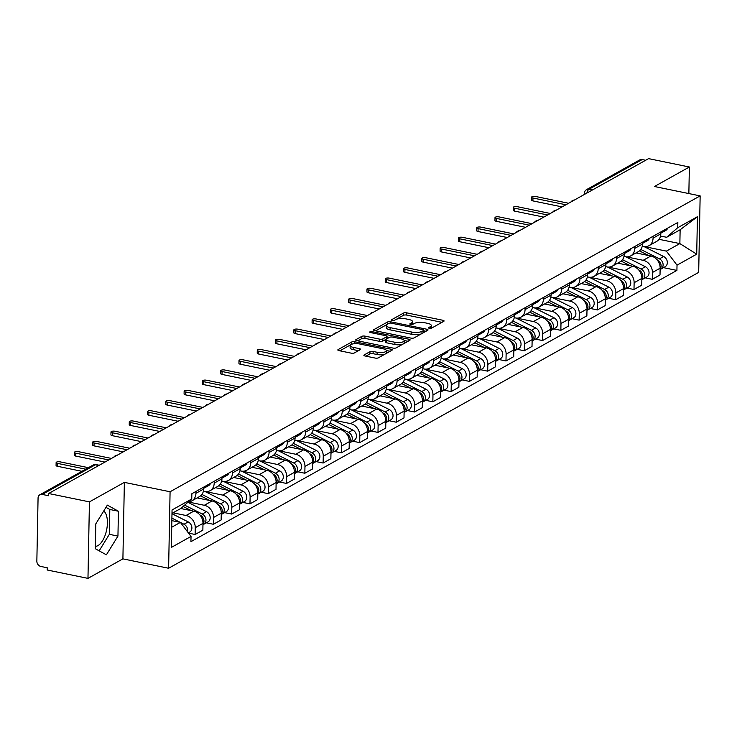 <?xml version="1.0" encoding="UTF-8"?>
<svg xmlns="http://www.w3.org/2000/svg" width="737" height="737" viewBox="0 0 737 737"><rect width="100%" height="100%" fill="white"/><g stroke="black" fill="none" stroke-linecap="round" stroke-linejoin="round"><path stroke-width="1.11" d="M429.33 328.315A1.621 0.534 1.1 0 0 431.541 328.158L443.766 321.332A2.322 0.765 1.1 0 0 444.079 320.964A2.322 0.765 1.1 0 0 442.909 320.282L406.686 312.847A2.322 0.765 1.1 0 0 403.526 313.078L391.301 319.895A1.621 0.534 1.1 0 0 391.089 320.153A1.621 0.534 1.1 0 0 391.909 320.641A1.621 0.534 1.1 0 0 394.12 320.475L395.705 319.591A7.416 2.441 1.1 0 1 405.82 318.863L408.842 319.48A7.416 2.441 1.1 0 1 412.573 321.673A7.416 2.441 1.1 0 1 411.596 322.852L410.012 323.736A1.621 0.534 1.1 0 0 409.8 323.994A1.621 0.534 1.1 0 0 410.62 324.473A1.621 0.534 1.1 0 0 412.831 324.317L414.415 323.432A7.416 2.441 1.1 0 1 424.53 322.705L427.552 323.322A7.416 2.441 1.1 0 1 431.292 325.514A7.416 2.441 1.1 0 1 430.307 326.694L428.731 327.578A1.621 0.534 1.1 0 0 428.51 327.836A1.621 0.534 1.1 0 0 429.33 328.315M103.733 510.999A18.425 8.54 -78.4 0 1 106.893 528.521A18.425 8.54 -78.4 0 1 97.929 545.61A18.425 8.54 -78.4 0 1 95.368 546.338M364.17 354.93A2.322 0.765 1.1 0 0 363.866 355.298A2.322 0.765 1.1 0 0 365.036 355.989L375.197 358.071A2.322 0.765 1.1 0 0 378.357 357.841L391.937 350.268A2.322 0.765 1.1 0 0 392.241 349.9A2.322 0.765 1.1 0 0 391.071 349.209L354.856 341.775A2.322 0.765 1.1 0 0 351.696 342.005L338.117 349.587A2.322 0.765 1.1 0 0 337.813 349.955A2.322 0.765 1.1 0 0 338.974 350.637L351.254 353.161A2.322 0.765 1.1 0 0 354.414 352.931L360.227 349.688A2.322 0.765 1.1 0 0 360.531 349.32A2.322 0.765 1.1 0 0 359.361 348.629L353.272 347.385A6.2 2.036 1.1 0 1 350.158 345.542A6.2 2.036 1.1 0 1 359.435 343.949L383.277 348.841A6.2 2.036 1.1 0 1 386.4 350.674A6.2 2.036 1.1 0 1 377.123 352.277L373.143 351.466A2.322 0.765 1.1 0 0 369.983 351.687L364.17 354.93L364.161 355.685M170.081 491.763L124.369 482.376L89.435 501.879L48.642 493.504L648.578 158.63L689.371 167.004L654.438 186.507L700.15 195.885L170.081 491.763L168.616 568.255L698.685 272.377L700.15 195.885M410.979 338.099A2.322 0.765 1.1 0 0 414.139 337.868L427.718 330.296A2.322 0.765 1.1 0 0 428.022 329.927A2.322 0.765 1.1 0 0 426.861 329.236L390.638 321.802A2.322 0.765 1.1 0 0 387.478 322.032L373.899 329.614A2.322 0.765 1.1 0 0 373.595 329.983A2.322 0.765 1.1 0 0 374.764 330.664L410.979 338.099M409.827 340.282L396.248 347.855A2.322 0.765 1.1 0 1 393.088 348.085L356.865 340.651A2.322 0.765 1.1 0 1 355.704 339.969A2.322 0.765 1.1 0 1 356.008 339.6L361.821 336.358A2.322 0.765 1.1 0 1 364.981 336.127L379.666 339.14A2.322 0.765 1.1 0 0 382.835 338.909L386.685 336.763A2.322 0.765 1.1 0 0 386.989 336.394A2.322 0.765 1.1 0 0 385.829 335.703L370.536 332.571A1.621 0.534 1.1 0 1 369.716 332.083A1.621 0.534 1.1 0 1 372.139 331.668L408.961 339.223A2.322 0.765 1.1 0 1 410.131 339.914A2.322 0.765 1.1 0 1 409.827 340.282M89.435 501.879L87.97 578.37L47.177 569.996L47.223 567.766L40.867 566.458A4.726 3.888 -119.2 0 1 36.85 561.161L38.066 498.046A4.726 3.888 -119.2 0 1 39.862 494.767L92.963 465.13A4.726 3.888 60.8 0 1 95.349 464.789L42.249 494.435A4.726 3.888 -119.2 0 0 39.862 494.767M87.97 578.37L122.904 558.867L168.616 568.255M48.642 493.504L48.605 495.734L42.249 494.435M592.539 189.906L589.075 189.197A4.726 3.888 60.8 0 0 586.689 189.538L639.79 159.892A4.726 3.888 60.8 0 1 642.176 159.56L589.075 189.197A4.726 2.193 101.6 0 0 586.873 193.076M645.64 160.27L642.176 159.56M688.855 193.564L689.371 167.004M653.102 236.264L653.065 238.162A10.862 8.936 60.8 0 1 648.928 245.716L656.667 241.395A10.862 8.936 -119.2 0 0 660.803 233.841L660.84 231.943M626.33 256.854L643.171 260.308A10.862 8.936 60.8 0 1 652.411 272.506L660.14 268.185A10.862 8.936 -119.2 0 0 650.909 255.997L636.003 252.929M660.14 268.185L660.011 274.984L652.273 279.305L645.216 277.858M648.928 245.716A10.862 8.936 60.8 0 1 643.438 246.49L642.249 246.241M652.411 272.506L652.273 279.305M634.815 246.471L634.778 248.369A10.862 8.936 60.8 0 1 630.651 255.923L638.38 251.603A10.862 8.936 -119.2 0 0 642.517 244.048L642.553 242.151M626.929 288.066L633.995 289.512L641.724 285.191L641.863 278.393A10.862 8.936 -119.2 0 0 632.622 266.204L617.717 263.137M630.651 255.923A10.862 8.936 60.8 0 1 625.151 256.697L623.963 256.448M608.043 267.061L624.893 270.516A10.862 8.936 60.8 0 1 634.124 282.713L633.995 289.512M616.528 256.679L616.491 258.576A10.862 8.936 60.8 0 1 612.364 266.131L620.093 261.81A10.862 8.936 -119.2 0 0 624.23 254.256L624.267 252.358M608.642 298.273L615.708 299.719L623.438 295.399L623.576 288.6A10.862 8.936 -119.2 0 0 614.336 276.412L599.43 273.344M612.364 266.131A10.862 8.936 60.8 0 1 606.864 266.895L605.676 266.656M589.757 277.269L606.606 280.723A10.862 8.936 60.8 0 1 615.837 292.921L615.708 299.719M598.241 266.886L598.204 268.784A10.862 8.936 60.8 0 1 594.077 276.338L601.807 272.017A10.862 8.936 -119.2 0 0 605.943 264.463L605.98 262.565M590.355 308.481L597.421 309.927L605.151 305.606L605.289 298.807A10.862 8.936 -119.2 0 0 596.049 286.61L581.143 283.552M594.077 276.338A10.862 8.936 60.8 0 1 588.577 277.103L587.389 276.863M571.47 287.476L588.319 290.931A10.862 8.936 60.8 0 1 597.55 303.128L597.421 309.927M579.955 277.094L579.918 278.991A10.862 8.936 60.8 0 1 575.79 286.546L583.52 282.225A10.862 8.936 -119.2 0 0 587.656 274.671L587.693 272.773M572.069 318.688L579.135 320.134L586.873 315.814L587.002 309.015A10.862 8.936 -119.2 0 0 577.762 296.818L562.856 293.759M575.79 286.546A10.862 8.936 60.8 0 1 570.3 287.31L569.102 287.071M553.183 297.684L570.033 301.138A10.862 8.936 60.8 0 1 579.264 313.336L579.135 320.134M561.677 287.301L561.64 289.199A10.862 8.936 60.8 0 1 557.504 296.753L565.242 292.432A10.862 8.936 -119.2 0 0 569.369 284.878L569.406 282.98M553.782 328.895L560.848 330.342L568.586 326.021L568.715 319.222A10.862 8.936 -119.2 0 0 559.484 307.025L544.569 303.966M557.504 296.753A10.862 8.936 60.8 0 1 552.013 297.518L550.815 297.278M534.896 307.891L551.746 311.346A10.862 8.936 60.8 0 1 560.977 323.543L560.848 330.342M543.39 297.508L543.353 299.406A10.862 8.936 60.8 0 1 539.217 306.96L546.955 302.64A10.862 8.936 -119.2 0 0 551.083 295.086L551.119 293.188M535.495 339.103L542.561 340.549L550.299 336.229L550.428 329.43A10.862 8.936 -119.2 0 0 541.198 317.232L526.282 314.174M539.217 306.96A10.862 8.936 60.8 0 1 533.726 307.725L532.529 307.486M516.609 318.098L533.459 321.553A10.862 8.936 60.8 0 1 542.69 333.75L542.561 340.549M525.103 307.716L525.066 309.614A10.862 8.936 60.8 0 1 520.93 317.168L528.669 312.847A10.862 8.936 -119.2 0 0 532.796 305.293L532.833 303.395M517.217 349.31L524.274 350.757L532.013 346.436L532.142 339.637A10.862 8.936 -119.2 0 0 522.911 327.44L507.996 324.381M520.93 317.168A10.862 8.936 60.8 0 1 515.439 317.933L514.242 317.693M498.323 328.306L515.172 331.761A10.862 8.936 60.8 0 1 524.403 343.958L524.274 350.757M506.816 317.923L506.78 319.821A10.862 8.936 60.8 0 1 502.643 327.375L510.382 323.055A10.862 8.936 -119.2 0 0 514.518 315.5L514.546 313.603M498.931 359.518L505.987 360.964L513.726 356.644L513.855 349.845A10.862 8.936 -119.2 0 0 504.624 337.647L489.709 334.589M502.643 327.375A10.862 8.936 60.8 0 1 497.153 328.14L495.955 327.901M480.036 338.513L496.885 341.968A10.862 8.936 60.8 0 1 506.116 354.165L505.987 360.964M488.53 328.131L488.493 330.029A10.862 8.936 60.8 0 1 484.356 337.583L492.095 333.262A10.862 8.936 -119.2 0 0 496.231 325.708L496.268 323.81M480.644 369.725L487.701 371.172L495.439 366.851L495.568 360.052A10.862 8.936 -119.2 0 0 486.337 347.855L471.422 344.796M484.356 337.583A10.862 8.936 60.8 0 1 478.866 338.347L477.668 338.108M461.749 348.721L478.599 352.175A10.862 8.936 60.8 0 1 487.83 364.373L487.701 371.172M470.243 338.338L470.206 340.236A10.862 8.936 60.8 0 1 466.07 347.781L473.808 343.47A10.862 8.936 -119.2 0 0 477.944 335.915L477.981 334.018M462.357 379.933L469.414 381.379L477.152 377.058L477.281 370.26A10.862 8.936 -119.2 0 0 468.05 358.062L453.135 355.004M466.07 347.781A10.862 8.936 60.8 0 1 460.579 348.555L459.381 348.315M443.462 358.928L460.312 362.383A10.862 8.936 60.8 0 1 469.543 374.58L469.414 381.379M451.956 348.546L451.919 350.443A10.862 8.936 60.8 0 1 447.783 357.989L455.521 353.677A10.862 8.936 -119.2 0 0 459.658 346.123L459.695 344.225M444.07 390.14L451.127 391.587L458.865 387.266L458.994 380.467A10.862 8.936 -119.2 0 0 449.763 368.27L434.848 365.211M447.783 357.989A10.862 8.936 60.8 0 1 442.292 358.762L441.095 358.523M425.175 369.136L442.025 372.59A10.862 8.936 60.8 0 1 451.256 384.788L451.127 391.587M433.669 358.753L433.632 360.651A10.862 8.936 60.8 0 1 429.496 368.196L437.234 363.885A10.862 8.936 -119.2 0 0 441.371 356.33L441.408 354.433M425.783 400.348L432.84 401.794L440.579 397.473L440.708 390.674A10.862 8.936 -119.2 0 0 431.477 378.477L416.562 375.419M429.496 368.196A10.862 8.936 60.8 0 1 424.005 368.97L422.817 368.73M406.888 379.343L423.738 382.798A10.862 8.936 60.8 0 1 432.969 394.995L432.84 401.794M415.382 368.961L415.346 370.858A10.862 8.936 60.8 0 1 411.209 378.403L418.948 374.092A10.862 8.936 -119.2 0 0 423.084 366.538L423.121 364.64M407.497 410.555L414.553 412.001L422.292 407.681L422.421 400.882A10.862 8.936 -119.2 0 0 413.19 388.685L398.275 385.626M411.209 378.403A10.862 8.936 60.8 0 1 405.719 379.177L404.53 378.938M388.602 389.551L405.451 393.005A10.862 8.936 60.8 0 1 414.682 405.203L414.553 412.001M397.096 379.168L397.059 381.066A10.862 8.936 60.8 0 1 392.922 388.611L400.661 384.299A10.862 8.936 -119.2 0 0 404.797 376.745L404.834 374.847M389.21 420.753L396.266 422.209L404.005 417.888L404.134 411.089A10.862 8.936 -119.2 0 0 394.903 398.892L379.988 395.833M392.922 388.611A10.862 8.936 60.8 0 1 387.432 389.385L386.243 389.145M370.315 399.758L387.165 403.213A10.862 8.936 60.8 0 1 396.405 415.401L396.266 422.209M378.809 389.376L378.772 391.273A10.862 8.936 60.8 0 1 374.636 398.818L382.374 394.507A10.862 8.936 -119.2 0 0 386.51 386.953L386.547 385.055M370.923 430.961L377.98 432.416L385.718 428.096L385.847 421.297A10.862 8.936 -119.2 0 0 376.616 409.099L361.71 406.041M374.636 398.818A10.862 8.936 60.8 0 1 369.145 399.592L367.956 399.343M352.028 409.956L368.878 413.42A10.862 8.936 60.8 0 1 378.118 425.608L377.98 432.416M360.522 399.583L360.485 401.481A10.862 8.936 60.8 0 1 356.349 409.026L364.087 404.714A10.862 8.936 -119.2 0 0 368.224 397.16L368.26 395.262M352.636 441.168L359.693 442.624L367.431 438.303L367.56 431.504A10.862 8.936 -119.2 0 0 358.329 419.307L343.424 416.248M356.349 409.026A10.862 8.936 60.8 0 1 350.858 409.8L349.67 409.551M333.75 420.164L350.591 423.628A10.862 8.936 60.8 0 1 359.831 435.816L359.693 442.624M342.235 409.79L342.198 411.688A10.862 8.936 60.8 0 1 338.071 419.233L345.8 414.913A10.862 8.936 -119.2 0 0 349.937 407.368L349.974 405.47M334.349 451.376L341.415 452.831L349.145 448.511L349.283 441.712A10.862 8.936 -119.2 0 0 340.043 429.514L325.137 426.456M338.071 419.233A10.862 8.936 60.8 0 1 332.571 420.007L331.383 419.758M315.464 430.371L332.313 433.835A10.862 8.936 60.8 0 1 341.544 446.023L341.415 452.831M323.948 419.998L323.912 421.896A10.862 8.936 60.8 0 1 319.784 429.441L327.514 425.12A10.862 8.936 -119.2 0 0 331.65 417.575L331.687 415.677M316.062 461.583L323.128 463.039L330.858 458.718L330.996 451.919A10.862 8.936 -119.2 0 0 321.756 439.722L306.85 436.663M319.784 429.441A10.862 8.936 60.8 0 1 314.284 430.215L313.096 429.966M297.177 440.579L314.026 444.043A10.862 8.936 60.8 0 1 323.257 456.231L323.128 463.039M305.662 430.205L305.625 432.103A10.862 8.936 60.8 0 1 301.497 439.648L309.227 435.327A10.862 8.936 -119.2 0 0 313.363 427.782L313.4 425.885M297.776 471.791L304.842 473.246L312.571 468.925L312.709 462.127A10.862 8.936 -119.2 0 0 303.469 449.929L288.563 446.871M301.497 439.648A10.862 8.936 60.8 0 1 295.998 440.422L294.809 440.173M278.89 450.786L295.74 454.25A10.862 8.936 60.8 0 1 304.971 466.438L304.842 473.246M287.375 440.413L287.338 442.301A10.862 8.936 60.8 0 1 283.211 449.856L290.94 445.535A10.862 8.936 -119.2 0 0 295.076 437.99L295.113 436.092M279.489 481.998L286.555 483.454L294.293 479.133L294.422 472.334A10.862 8.936 -119.2 0 0 285.182 460.137L270.276 457.078M283.211 449.856A10.862 8.936 60.8 0 1 277.72 450.629L276.522 450.381M260.603 460.993L277.453 464.457A10.862 8.936 60.8 0 1 286.684 476.646L286.555 483.454M269.097 450.611L269.06 452.509A10.862 8.936 60.8 0 1 264.924 460.063L272.662 455.742A10.862 8.936 -119.2 0 0 276.79 448.197L276.826 446.3M261.202 492.205L268.268 493.661L276.007 489.34L276.135 482.532A10.862 8.936 -119.2 0 0 266.905 470.344L251.99 467.286M264.924 460.063A10.862 8.936 60.8 0 1 259.433 460.837L258.236 460.588M242.316 471.201L259.166 474.665A10.862 8.936 60.8 0 1 268.397 486.853L268.268 493.661M250.81 460.818L250.773 462.716A10.862 8.936 60.8 0 1 246.637 470.27L254.376 465.95A10.862 8.936 -119.2 0 0 258.503 458.405L258.54 456.507M242.915 502.413L249.981 503.868L257.72 499.548L257.849 492.74A10.862 8.936 -119.2 0 0 248.618 480.552L233.703 477.493M246.637 470.27A10.862 8.936 60.8 0 1 241.146 471.044L239.949 470.796M224.03 481.408L240.879 484.872A10.862 8.936 60.8 0 1 250.11 497.06L249.981 503.868M232.524 471.026L232.487 472.924A10.862 8.936 60.8 0 1 228.35 480.478L236.089 476.157A10.862 8.936 -119.2 0 0 240.216 468.612L240.253 466.714M224.638 512.62L231.694 514.067L239.433 509.755L239.562 502.947A10.862 8.936 -119.2 0 0 230.331 490.759L215.416 487.701M228.35 480.478A10.862 8.936 60.8 0 1 222.86 481.252L221.662 481.003M205.743 491.616L222.592 495.08A10.862 8.936 60.8 0 1 231.823 507.268L231.694 514.067M214.237 481.233L214.2 483.131A10.862 8.936 60.8 0 1 210.063 490.685L217.802 486.365A10.862 8.936 -119.2 0 0 221.938 478.82L221.966 476.922M206.351 522.828L213.408 524.274L221.146 519.963L221.275 513.155A10.862 8.936 -119.2 0 0 212.044 500.967L197.129 497.908M210.063 490.685A10.862 8.936 60.8 0 1 204.573 491.459L203.375 491.211M188.257 501.989L204.306 505.287A10.862 8.936 60.8 0 1 213.537 517.475L213.408 524.274M195.95 491.441L195.913 493.339A10.862 8.936 60.8 0 1 191.777 500.893L199.515 496.572A10.862 8.936 -119.2 0 0 203.652 489.027L203.688 487.129M188.525 533.127L195.121 534.482L202.859 530.17L202.988 523.362A10.862 8.936 -119.2 0 0 193.757 511.174L180.731 508.502M191.777 500.893A10.862 8.936 60.8 0 1 188.432 501.833M173.02 512.823L186.019 515.495A10.862 8.936 60.8 0 1 195.25 527.683L195.121 534.482M644.608 246.646L666.377 251.114L679.864 243.588L680.131 229.76L666.644 237.286L660.536 236.033M659.035 239.313L679.864 243.588L696.714 254.173L677.017 265.163L666.377 251.114M666.644 237.286L677.736 227.696L697.432 216.706L696.714 254.173M171.721 527.231L180.39 522.386L191.03 536.435L190.929 541.677L676.916 270.405L677.017 265.163M191.03 536.435L171.334 547.434L172.053 509.967L191.749 498.977L180.657 508.567L171.988 513.403M677.736 227.696L677.837 222.454L191.85 493.735L191.749 498.977M124.369 482.376L122.904 558.867M95.322 548.724L106.395 554.832L117.948 536.094L118.427 511.238L107.353 505.131L95.801 523.869L95.322 548.724M180.39 522.386L171.85 520.635M663.503 267.651L676.916 270.405M697.432 216.706L680.131 229.76M99.163 550.834L109.334 534.325L109.813 509.479L105.981 507.36M109.813 509.479L118.427 511.238M109.334 534.325L117.948 536.094M431.016 328.333A7.416 2.441 1.1 0 0 431.246 327.744L431.292 325.514M412.305 324.492A7.416 2.441 1.1 0 0 412.536 323.902L412.573 321.673M441.988 322.327L406.649 315.077A2.322 0.765 1.1 0 0 403.48 315.307L396.322 319.296M386.879 324.575L375.64 330.849M425.94 331.291L423.839 330.858M423.637 330.425A1.621 0.534 1.1 0 0 423.849 330.167A1.621 0.534 1.1 0 0 423.029 329.679L391.246 323.156A1.621 0.534 1.1 0 0 389.025 323.322L387.358 324.252A7.416 2.441 1.1 0 0 386.381 325.432A7.416 2.441 1.1 0 0 390.113 327.624L411.845 332.083A7.416 2.441 1.1 0 0 421.969 331.355L423.637 330.425L423.591 332.599M386.381 325.432L386.335 327.661A7.416 2.441 1.1 0 0 390.076 329.854L390.113 327.624M421.297 333.879A7.416 2.441 1.1 0 1 411.808 334.312L390.076 329.854M357.749 340.835L361.775 338.587L361.821 336.358M385.414 339.674L382.789 341.139A2.322 0.765 1.1 0 1 379.629 341.369L364.935 338.357A2.322 0.765 1.1 0 0 361.775 338.587M386.879 338.808A2.322 0.765 1.1 0 0 386.953 338.624L386.989 336.394M386.98 336.947L389.329 337.435M404.162 340.476L408.049 341.277M394.912 342.272A6.2 2.036 1.1 0 0 404.189 340.669A6.2 2.036 1.1 0 0 401.066 338.836L392.664 337.113A2.322 0.765 1.1 0 0 389.505 337.334L385.644 339.49A2.322 0.765 1.1 0 0 385.34 339.858A2.322 0.765 1.1 0 0 386.51 340.549L394.912 342.272L394.866 344.501A6.2 2.036 1.1 0 0 404.143 342.898L404.189 340.669M385.608 341.719A2.322 0.765 1.1 0 0 385.304 342.088A2.322 0.765 1.1 0 0 386.464 342.779L386.51 340.549M394.866 344.501L386.464 342.779M384.963 354.156A6.2 2.036 1.1 0 1 377.077 354.506L373.106 353.696A2.322 0.765 1.1 0 0 369.937 353.917L365.911 356.174M385.967 353.594A6.2 2.036 1.1 0 0 386.354 352.912L386.4 350.674M350.158 345.542L350.112 347.772A6.2 2.036 1.1 0 0 353.235 349.614L353.272 347.385M358.44 350.683L353.235 349.614M352.848 343.921A2.322 0.765 1.1 0 0 351.65 344.234L351.549 344.29M350.536 344.861L339.858 350.821M390.149 351.263L386.372 350.49M639.44 250.884L648.643 255.527M657.036 259.765L657.45 259.977A5.905 4.855 60.8 0 1 660.122 269.152M640.803 249.447L659.44 258.862A5.905 4.855 60.8 0 1 663.06 264.03A5.905 4.855 60.8 0 1 660.868 269.125A5.905 4.855 60.8 0 1 660.122 269.447M644.009 246.582L663.659 256.504A5.905 4.855 60.8 0 1 667.28 261.672A5.905 4.855 60.8 0 1 665.087 266.766L660.868 269.125M660.822 233.095A5.905 4.855 -119.2 0 0 661.568 232.772A5.905 4.855 -119.2 0 0 663.484 230.469M661.568 232.772L665.787 230.414A5.905 4.855 -119.2 0 0 667.704 228.12M562.11 206.894L532.888 200.897A2.718 0.894 -178.9 0 1 531.524 200.095L531.58 197.194A2.718 0.894 1.1 0 0 532.943 198.004L565.924 204.766M660.822 232.8A5.905 4.855 -119.2 0 0 661.494 231.584M568.614 203.265L535.642 196.493A2.718 0.894 1.1 0 0 531.58 197.194M621.153 261.091L630.356 265.735M638.758 269.972L639.163 270.184A5.905 4.855 60.8 0 1 641.835 279.36M622.516 259.654L641.153 269.069A5.905 4.855 60.8 0 1 644.774 274.238A5.905 4.855 60.8 0 1 642.581 279.323A5.905 4.855 60.8 0 1 641.835 279.655M625.722 256.789L645.372 266.711A5.905 4.855 60.8 0 1 648.993 271.879A5.905 4.855 60.8 0 1 646.8 276.974L642.581 279.323M602.866 271.299L612.069 275.942M620.471 280.18L620.876 280.392A5.905 4.855 60.8 0 1 623.557 289.567M604.229 269.862L622.866 279.277A5.905 4.855 60.8 0 1 626.487 284.445A5.905 4.855 60.8 0 1 624.294 289.53A5.905 4.855 60.8 0 1 623.548 289.862M607.435 266.997L627.095 276.919A5.905 4.855 60.8 0 1 630.706 282.087A5.905 4.855 60.8 0 1 628.514 287.181L624.294 289.53M642.535 243.302A5.905 4.855 -119.2 0 0 643.281 242.98A5.905 4.855 -119.2 0 0 645.197 240.677M643.281 242.98L647.501 240.621A5.905 4.855 -119.2 0 0 649.417 238.327M543.823 217.102L514.601 211.104A2.718 0.894 -178.9 0 1 513.238 210.303L513.293 207.401A2.718 0.894 1.1 0 0 514.656 208.212L547.637 214.974M642.535 243.007A5.905 4.855 -119.2 0 0 643.208 241.791M550.327 213.472L517.356 206.701A2.718 0.894 1.1 0 0 513.293 207.401M624.248 253.51A5.905 4.855 -119.2 0 0 624.994 253.187A5.905 4.855 -119.2 0 0 626.911 250.884M624.994 253.187L629.214 250.829A5.905 4.855 -119.2 0 0 631.13 248.526M525.536 227.309L496.314 221.312A2.718 0.894 -178.9 0 1 494.951 220.51L495.006 217.608A2.718 0.894 1.1 0 0 496.369 218.41L529.35 225.181M624.248 253.215A5.905 4.855 -119.2 0 0 624.921 251.999M532.04 223.68L499.069 216.908A2.718 0.894 1.1 0 0 495.006 217.608M584.579 281.506L593.782 286.149M602.184 290.387L602.59 290.599A5.905 4.855 60.8 0 1 605.27 299.775M585.943 280.069L604.589 289.484A5.905 4.855 60.8 0 1 608.2 294.653A5.905 4.855 60.8 0 1 606.007 299.738A5.905 4.855 60.8 0 1 605.261 300.06M589.149 277.204L608.808 287.126A5.905 4.855 60.8 0 1 612.419 292.294A5.905 4.855 60.8 0 1 610.227 297.389L606.007 299.738M566.302 291.714L575.496 296.357M583.897 300.595L584.303 300.807A5.905 4.855 60.8 0 1 586.984 309.973M567.656 290.277L586.302 299.692A5.905 4.855 60.8 0 1 589.913 304.86A5.905 4.855 60.8 0 1 587.721 309.945A5.905 4.855 60.8 0 1 586.974 310.268M570.862 287.412L590.521 297.333A5.905 4.855 60.8 0 1 594.133 302.502A5.905 4.855 60.8 0 1 591.94 307.596L587.721 309.945M548.015 301.921L557.209 306.564M565.611 310.802L566.016 311.014A5.905 4.855 60.8 0 1 568.697 320.18M549.369 300.484L568.015 309.899A5.905 4.855 60.8 0 1 571.626 315.067A5.905 4.855 60.8 0 1 569.434 320.153A5.905 4.855 60.8 0 1 568.688 320.475M552.575 297.619L572.234 307.541A5.905 4.855 60.8 0 1 575.846 312.709A5.905 4.855 60.8 0 1 573.662 317.804L569.434 320.153M605.961 263.717A5.905 4.855 -119.2 0 0 606.708 263.395A5.905 4.855 -119.2 0 0 608.624 261.091M606.708 263.395L610.927 261.036A5.905 4.855 -119.2 0 0 612.843 258.733M507.249 237.517L478.027 231.519A2.718 0.894 -178.9 0 1 476.664 230.718L476.719 227.816A2.718 0.894 1.1 0 0 478.083 228.617L511.063 235.389M605.961 263.422A5.905 4.855 -119.2 0 0 606.634 262.206M513.763 233.887L480.782 227.116A2.718 0.894 1.1 0 0 476.719 227.816M587.675 273.924A5.905 4.855 -119.2 0 0 588.421 273.602A5.905 4.855 -119.2 0 0 590.337 271.299M588.421 273.602L592.64 271.244A5.905 4.855 -119.2 0 0 594.556 268.941M488.963 247.724L459.741 241.727A2.718 0.894 -178.9 0 1 458.377 240.925L458.432 238.023A2.718 0.894 1.1 0 0 459.796 238.825L492.777 245.596M587.675 273.63A5.905 4.855 -119.2 0 0 588.347 272.414M495.476 244.094L462.495 237.323A2.718 0.894 1.1 0 0 458.432 238.023M569.388 284.132A5.905 4.855 -119.2 0 0 570.134 283.809A5.905 4.855 -119.2 0 0 572.05 281.506M570.134 283.809L574.353 281.451A5.905 4.855 -119.2 0 0 576.27 279.148M470.676 257.932L441.454 251.934A2.718 0.894 -178.9 0 1 440.09 251.133L440.146 248.231A2.718 0.894 1.1 0 0 441.509 249.032L474.49 255.803M569.397 283.837A5.905 4.855 -119.2 0 0 570.06 282.621M477.189 254.302L444.208 247.531A2.718 0.894 1.1 0 0 440.146 248.231M529.728 312.129L538.922 316.772M547.324 321.01L547.729 321.221A5.905 4.855 60.8 0 1 550.41 330.388M531.082 310.692L549.728 320.107A5.905 4.855 60.8 0 1 553.34 325.275A5.905 4.855 60.8 0 1 551.156 330.36A5.905 4.855 60.8 0 1 550.401 330.683M534.288 307.826L553.948 317.748A5.905 4.855 60.8 0 1 557.559 322.917A5.905 4.855 60.8 0 1 555.376 328.011L551.156 330.36M551.101 294.339A5.905 4.855 -119.2 0 0 551.847 294.017A5.905 4.855 -119.2 0 0 553.763 291.714M551.847 294.017L556.067 291.659A5.905 4.855 -119.2 0 0 557.983 289.355M452.389 268.139L423.167 262.142A2.718 0.894 -178.9 0 1 421.804 261.34L421.859 258.438A2.718 0.894 1.1 0 0 423.222 259.24L456.203 266.011M551.11 294.045A5.905 4.855 -119.2 0 0 551.773 292.829M458.902 264.509L425.922 257.738A2.718 0.894 1.1 0 0 421.859 258.438M511.441 322.336L520.635 326.979M529.037 331.217L529.442 331.429A5.905 4.855 60.8 0 1 532.123 340.595M512.795 320.899L531.441 330.314A5.905 4.855 60.8 0 1 535.053 335.482A5.905 4.855 60.8 0 1 532.869 340.568A5.905 4.855 60.8 0 1 532.114 340.89M516.001 318.034L535.661 327.956A5.905 4.855 60.8 0 1 539.272 333.124A5.905 4.855 60.8 0 1 537.089 338.219L532.869 340.568M532.814 304.547A5.905 4.855 -119.2 0 0 533.56 304.224A5.905 4.855 -119.2 0 0 535.477 301.921M533.56 304.224L537.78 301.866A5.905 4.855 -119.2 0 0 539.696 299.563M434.102 278.346L404.88 272.349A2.718 0.894 -178.9 0 1 403.517 271.548L403.572 268.646A2.718 0.894 1.1 0 0 404.935 269.447L437.916 276.218M532.823 304.252A5.905 4.855 -119.2 0 0 533.487 303.036M440.615 274.717L407.635 267.946A2.718 0.894 1.1 0 0 403.572 268.646M493.154 332.544L502.348 337.187M510.75 341.424L511.165 341.636A5.905 4.855 60.8 0 1 513.836 350.803M494.509 331.106L513.155 340.522A5.905 4.855 60.8 0 1 516.766 345.681A5.905 4.855 60.8 0 1 514.583 350.775A5.905 4.855 60.8 0 1 513.827 351.098M497.715 328.241L517.374 338.163A5.905 4.855 60.8 0 1 520.985 343.331A5.905 4.855 60.8 0 1 518.802 348.426L514.583 350.775M514.527 314.754A5.905 4.855 -119.2 0 0 515.274 314.432A5.905 4.855 -119.2 0 0 517.19 312.129M515.274 314.432L519.493 312.073A5.905 4.855 -119.2 0 0 521.409 309.77M415.815 288.554L386.593 282.557A2.718 0.894 -178.9 0 1 385.23 281.755L385.285 278.853A2.718 0.894 1.1 0 0 386.658 279.655L419.629 286.426M514.537 314.459A5.905 4.855 -119.2 0 0 515.2 313.243M422.329 284.924L389.348 278.153A2.718 0.894 1.1 0 0 385.285 278.853M474.868 342.751L484.062 347.394M492.463 351.632L492.878 351.844A5.905 4.855 60.8 0 1 495.55 361.01M476.222 341.314L494.868 350.729A5.905 4.855 60.8 0 1 498.479 355.888A5.905 4.855 60.8 0 1 496.296 360.983A5.905 4.855 60.8 0 1 495.54 361.305M479.428 338.449L499.087 348.371A5.905 4.855 60.8 0 1 502.698 353.539A5.905 4.855 60.8 0 1 500.515 358.633L496.296 360.983M496.241 324.962A5.905 4.855 -119.2 0 0 496.987 324.639A5.905 4.855 -119.2 0 0 498.903 322.336M496.987 324.639L501.215 322.281A5.905 4.855 -119.2 0 0 503.131 319.978M397.529 298.761L368.316 292.764A2.718 0.894 -178.9 0 1 366.943 291.963L366.998 289.061A2.718 0.894 1.1 0 0 368.371 289.862L401.343 296.633M496.25 324.667A5.905 4.855 -119.2 0 0 496.913 323.451M404.042 295.132L371.061 288.36A2.718 0.894 1.1 0 0 366.998 289.061M456.581 352.959L465.775 357.602M474.177 361.839L474.591 362.051A5.905 4.855 60.8 0 1 477.263 371.218M457.935 351.521L476.581 360.937A5.905 4.855 60.8 0 1 480.192 366.096A5.905 4.855 60.8 0 1 478.009 371.19A5.905 4.855 60.8 0 1 477.254 371.512M461.141 348.656L480.8 358.578A5.905 4.855 60.8 0 1 484.412 363.746A5.905 4.855 60.8 0 1 482.228 368.841L478.009 371.19M438.294 363.166L447.488 367.809M455.89 372.047L456.304 372.249A5.905 4.855 60.8 0 1 458.976 381.425M439.648 361.729L458.294 371.144A5.905 4.855 60.8 0 1 461.906 376.303A5.905 4.855 60.8 0 1 459.722 381.397A5.905 4.855 60.8 0 1 458.976 381.72M442.854 358.864L462.514 368.786A5.905 4.855 60.8 0 1 466.125 373.954A5.905 4.855 60.8 0 1 463.942 379.039L459.722 381.397M420.007 373.373L429.201 378.017M437.603 382.254L438.018 382.457A5.905 4.855 60.8 0 1 440.689 391.633M421.361 371.936L440.007 381.351A5.905 4.855 60.8 0 1 443.619 386.51A5.905 4.855 60.8 0 1 441.435 391.605A5.905 4.855 60.8 0 1 440.689 391.927M424.567 369.071L444.227 378.993A5.905 4.855 60.8 0 1 447.838 384.161A5.905 4.855 60.8 0 1 445.655 389.247L441.435 391.605M401.72 383.581L410.914 388.224M419.316 392.462L419.731 392.664A5.905 4.855 60.8 0 1 422.402 401.84M403.075 382.144L421.721 391.559A5.905 4.855 60.8 0 1 425.332 396.718A5.905 4.855 60.8 0 1 423.149 401.812A5.905 4.855 60.8 0 1 422.402 402.135M406.28 379.279L425.94 389.2A5.905 4.855 60.8 0 1 429.551 394.369A5.905 4.855 60.8 0 1 427.368 399.454L423.149 401.812M383.433 393.788L392.628 398.431M401.029 402.669L401.444 402.872A5.905 4.855 60.8 0 1 404.116 412.047M384.788 392.351L403.434 401.766A5.905 4.855 60.8 0 1 407.045 406.925A5.905 4.855 60.8 0 1 404.862 412.02A5.905 4.855 60.8 0 1 404.116 412.342M387.994 389.486L407.653 399.408A5.905 4.855 60.8 0 1 411.264 404.576A5.905 4.855 60.8 0 1 409.081 409.661L404.862 412.02M365.147 403.996L374.35 408.63M382.743 412.877L383.157 413.079A5.905 4.855 60.8 0 1 385.829 422.255M366.51 402.559L385.147 411.974A5.905 4.855 60.8 0 1 388.758 417.133A5.905 4.855 60.8 0 1 386.575 422.227A5.905 4.855 60.8 0 1 385.829 422.55M369.707 399.694L389.366 409.615A5.905 4.855 60.8 0 1 392.987 414.784A5.905 4.855 60.8 0 1 390.794 419.869L386.575 422.227M477.954 335.169A5.905 4.855 -119.2 0 0 478.709 334.847A5.905 4.855 -119.2 0 0 480.625 332.544M478.709 334.847L482.928 332.488A5.905 4.855 -119.2 0 0 484.845 330.185M379.242 308.969L350.029 302.971A2.718 0.894 -178.9 0 1 348.656 302.17L348.712 299.268A2.718 0.894 1.1 0 0 350.084 300.07L383.056 306.841M477.963 334.874A5.905 4.855 -119.2 0 0 478.626 333.658M385.755 305.339L352.774 298.568A2.718 0.894 1.1 0 0 348.712 299.268M459.667 345.377A5.905 4.855 -119.2 0 0 460.422 345.054A5.905 4.855 -119.2 0 0 462.339 342.751M460.422 345.054L464.642 342.696A5.905 4.855 -119.2 0 0 466.558 340.393M360.964 319.176L331.742 313.179A2.718 0.894 -178.9 0 1 330.369 312.377L330.425 309.476A2.718 0.894 1.1 0 0 331.797 310.277L364.769 317.048M459.676 345.082A5.905 4.855 -119.2 0 0 460.339 343.866M367.468 315.547L334.487 308.775A2.718 0.894 1.1 0 0 330.425 309.476M441.38 355.584A5.905 4.855 -119.2 0 0 442.136 355.252A5.905 4.855 -119.2 0 0 444.052 352.959M442.136 355.252L446.355 352.903A5.905 4.855 -119.2 0 0 448.271 350.6M342.677 329.384L313.455 323.386A2.718 0.894 -178.9 0 1 312.083 322.585L312.138 319.683A2.718 0.894 1.1 0 0 313.511 320.484L346.482 327.256M441.389 355.289A5.905 4.855 -119.2 0 0 442.053 354.073M349.181 325.754L316.201 318.983A2.718 0.894 1.1 0 0 312.138 319.683M423.093 365.792A5.905 4.855 -119.2 0 0 423.849 365.46A5.905 4.855 -119.2 0 0 425.765 363.166M423.849 365.46L428.068 363.111A5.905 4.855 -119.2 0 0 429.984 360.808M324.391 339.591L295.168 333.594A2.718 0.894 -178.9 0 1 293.796 332.783L293.851 329.89A2.718 0.894 1.1 0 0 295.224 330.692L328.195 337.463M423.102 365.497A5.905 4.855 -119.2 0 0 423.766 364.281M330.895 335.952L297.914 329.19A2.718 0.894 1.1 0 0 293.851 329.89M404.806 375.99A5.905 4.855 -119.2 0 0 405.562 375.667A5.905 4.855 -119.2 0 0 407.478 373.373M405.562 375.667L409.781 373.318A5.905 4.855 -119.2 0 0 411.697 371.015M306.104 349.799L276.882 343.801A2.718 0.894 -178.9 0 1 275.509 342.991L275.564 340.098A2.718 0.894 1.1 0 0 276.937 340.899L309.918 347.671M404.816 375.704A5.905 4.855 -119.2 0 0 405.479 374.488M312.608 346.16L279.636 339.398A2.718 0.894 1.1 0 0 275.564 340.098M386.529 386.197A5.905 4.855 -119.2 0 0 387.275 385.875A5.905 4.855 -119.2 0 0 389.191 383.581M387.275 385.875L391.494 383.526A5.905 4.855 -119.2 0 0 393.411 381.222M287.817 360.006L258.595 354.009A2.718 0.894 -178.9 0 1 257.222 353.198L257.287 350.305A2.718 0.894 1.1 0 0 258.65 351.107L291.631 357.878M386.529 385.902A5.905 4.855 -119.2 0 0 387.201 384.696M294.321 356.367L261.349 349.605A2.718 0.894 1.1 0 0 257.287 350.305M346.86 414.194L356.063 418.837M364.456 423.084L364.87 423.287A5.905 4.855 60.8 0 1 367.542 432.462M348.223 412.766L366.86 422.181A5.905 4.855 60.8 0 1 370.481 427.34A5.905 4.855 60.8 0 1 368.288 432.435A5.905 4.855 60.8 0 1 367.542 432.757M351.429 409.901L371.079 419.823A5.905 4.855 60.8 0 1 374.7 424.991A5.905 4.855 60.8 0 1 372.507 430.076L368.288 432.435M368.242 396.405A5.905 4.855 -119.2 0 0 368.988 396.082A5.905 4.855 -119.2 0 0 370.904 393.788M368.988 396.082L373.208 393.733A5.905 4.855 -119.2 0 0 375.124 391.43M269.53 370.214L240.308 364.216A2.718 0.894 -178.9 0 1 238.945 363.405L239 360.513A2.718 0.894 1.1 0 0 240.363 361.314L273.344 368.085M368.242 396.11A5.905 4.855 -119.2 0 0 368.915 394.894M276.034 366.575L243.063 359.813A2.718 0.894 1.1 0 0 239 360.513M328.573 424.401L337.776 429.045M346.178 433.292L346.583 433.494A5.905 4.855 60.8 0 1 349.255 442.67M329.936 422.974L348.573 432.389A5.905 4.855 60.8 0 1 352.194 437.548A5.905 4.855 60.8 0 1 350.001 442.642A5.905 4.855 60.8 0 1 349.255 442.965M333.142 420.108L352.793 430.03A5.905 4.855 60.8 0 1 356.413 435.189A5.905 4.855 60.8 0 1 354.221 440.284L350.001 442.642M349.955 406.612A5.905 4.855 -119.2 0 0 350.701 406.29A5.905 4.855 -119.2 0 0 352.618 403.996M350.701 406.29L354.921 403.94A5.905 4.855 -119.2 0 0 356.837 401.637M251.243 380.421L222.021 374.424A2.718 0.894 -178.9 0 1 220.658 373.613L220.713 370.72A2.718 0.894 1.1 0 0 222.077 371.522L255.057 378.293M349.955 406.317A5.905 4.855 -119.2 0 0 350.628 405.101M257.747 376.782L224.776 370.02A2.718 0.894 1.1 0 0 220.713 370.72M310.286 434.609L319.49 439.252M327.891 443.499L328.297 443.702A5.905 4.855 60.8 0 1 330.977 452.877M311.65 433.181L330.287 442.596A5.905 4.855 60.8 0 1 333.907 447.755A5.905 4.855 60.8 0 1 331.714 452.85A5.905 4.855 60.8 0 1 330.968 453.172M314.856 430.316L334.515 440.238A5.905 4.855 60.8 0 1 338.126 445.397A5.905 4.855 60.8 0 1 335.934 450.491L331.714 452.85M331.668 416.82A5.905 4.855 -119.2 0 0 332.415 416.497A5.905 4.855 -119.2 0 0 334.331 414.203M332.415 416.497L336.634 414.148A5.905 4.855 -119.2 0 0 338.55 411.845M232.956 390.628L203.734 384.631A2.718 0.894 -178.9 0 1 202.371 383.82L202.426 380.928A2.718 0.894 1.1 0 0 203.79 381.729L236.77 388.5M331.668 416.525A5.905 4.855 -119.2 0 0 332.341 415.309M239.461 386.989L206.489 380.228A2.718 0.894 1.1 0 0 202.426 380.928M291.999 444.816L301.203 449.459M309.604 453.706L310.01 453.909A5.905 4.855 60.8 0 1 312.691 463.085M293.363 443.388L312.009 452.794A5.905 4.855 60.8 0 1 315.62 457.963A5.905 4.855 60.8 0 1 313.428 463.057A5.905 4.855 60.8 0 1 312.681 463.38M296.569 440.523L316.228 450.445A5.905 4.855 60.8 0 1 319.84 455.604A5.905 4.855 60.8 0 1 317.647 460.699L313.428 463.057M313.382 427.027A5.905 4.855 -119.2 0 0 314.128 426.705A5.905 4.855 -119.2 0 0 316.044 424.411M314.128 426.705L318.347 424.355A5.905 4.855 -119.2 0 0 320.263 422.052M214.67 400.836L185.448 394.839A2.718 0.894 -178.9 0 1 184.084 394.028L184.139 391.135A2.718 0.894 1.1 0 0 185.503 391.937L218.484 398.708M313.382 426.732A5.905 4.855 -119.2 0 0 314.054 425.516M221.183 397.197L188.202 390.435A2.718 0.894 1.1 0 0 184.139 391.135M273.722 455.024L282.916 459.667M291.318 463.914L291.723 464.117A5.905 4.855 60.8 0 1 294.404 473.292M275.076 453.596L293.722 463.002A5.905 4.855 60.8 0 1 297.333 468.17A5.905 4.855 60.8 0 1 295.141 473.265A5.905 4.855 60.8 0 1 294.395 473.587M278.282 450.722L297.941 460.653A5.905 4.855 60.8 0 1 301.553 465.812A5.905 4.855 60.8 0 1 299.36 470.906L295.141 473.265M295.095 437.234A5.905 4.855 -119.2 0 0 295.841 436.912A5.905 4.855 -119.2 0 0 297.757 434.618M295.841 436.912L300.06 434.563A5.905 4.855 -119.2 0 0 301.977 432.26M196.383 411.043L167.161 405.046A2.718 0.894 -178.9 0 1 165.797 404.235L165.853 401.343A2.718 0.894 1.1 0 0 167.216 402.144L200.197 408.915M295.095 436.94A5.905 4.855 -119.2 0 0 295.767 435.724M202.896 407.404L169.915 400.642A2.718 0.894 1.1 0 0 165.853 401.343M255.435 465.231L264.629 469.874M273.031 474.121L273.436 474.324A5.905 4.855 60.8 0 1 276.117 483.5M256.789 463.803L275.435 473.209A5.905 4.855 60.8 0 1 279.047 478.377A5.905 4.855 60.8 0 1 276.854 483.472A5.905 4.855 60.8 0 1 276.108 483.794M259.995 460.929L279.655 470.86A5.905 4.855 60.8 0 1 283.266 476.019A5.905 4.855 60.8 0 1 281.083 481.114L276.854 483.472M276.808 447.442A5.905 4.855 -119.2 0 0 277.554 447.119A5.905 4.855 -119.2 0 0 279.47 444.826M277.554 447.119L281.774 444.77A5.905 4.855 -119.2 0 0 283.69 442.467M178.096 421.251L148.874 415.253A2.718 0.894 -178.9 0 1 147.511 414.443L147.566 411.55A2.718 0.894 1.1 0 0 148.929 412.352L181.91 419.123M276.817 447.147A5.905 4.855 -119.2 0 0 277.481 445.931M184.609 417.612L151.629 410.85A2.718 0.894 1.1 0 0 147.566 411.55M237.148 475.439L246.342 480.082M254.744 484.329L255.149 484.531A5.905 4.855 60.8 0 1 257.83 493.707M238.502 474.011L257.149 483.417A5.905 4.855 60.8 0 1 260.76 488.585A5.905 4.855 60.8 0 1 258.576 493.679A5.905 4.855 60.8 0 1 257.821 494.002M241.708 471.136L261.368 481.068A5.905 4.855 60.8 0 1 264.979 486.227A5.905 4.855 60.8 0 1 262.796 491.321L258.576 493.679M258.521 457.649A5.905 4.855 -119.2 0 0 259.267 457.327A5.905 4.855 -119.2 0 0 261.184 455.033M259.267 457.327L263.487 454.969A5.905 4.855 -119.2 0 0 265.403 452.675M159.809 431.458L130.587 425.461A2.718 0.894 -178.9 0 1 129.224 424.65L129.279 421.757A2.718 0.894 1.1 0 0 130.642 422.559L163.623 429.33M258.53 457.355A5.905 4.855 -119.2 0 0 259.194 456.139M166.322 427.819L133.342 421.057A2.718 0.894 1.1 0 0 129.279 421.757M218.861 485.646L228.055 490.289M236.457 494.536L236.863 494.739A5.905 4.855 60.8 0 1 239.543 503.915M220.216 484.218L238.862 493.624A5.905 4.855 60.8 0 1 242.473 498.792A5.905 4.855 60.8 0 1 240.29 503.887A5.905 4.855 60.8 0 1 239.534 504.209M223.422 481.344L243.081 491.275A5.905 4.855 60.8 0 1 246.692 496.434A5.905 4.855 60.8 0 1 244.509 501.529L240.29 503.887M240.234 467.857A5.905 4.855 -119.2 0 0 240.981 467.534A5.905 4.855 -119.2 0 0 242.897 465.24M240.981 467.534L245.2 465.176A5.905 4.855 -119.2 0 0 247.116 462.882M141.522 441.656L112.3 435.668A2.718 0.894 -178.9 0 1 110.937 434.858L110.992 431.956A2.718 0.894 1.1 0 0 112.356 432.766L145.336 439.538M240.244 467.562A5.905 4.855 -119.2 0 0 240.907 466.346M148.036 438.027L115.055 431.256A2.718 0.894 1.1 0 0 110.992 431.956M200.575 495.854L209.769 500.497M218.17 504.744L218.585 504.946A5.905 4.855 60.8 0 1 221.257 514.122M201.929 494.426L220.575 503.832A5.905 4.855 60.8 0 1 224.186 509A5.905 4.855 60.8 0 1 222.003 514.094A5.905 4.855 60.8 0 1 221.247 514.417M205.135 491.551L224.794 501.482A5.905 4.855 60.8 0 1 228.406 506.641A5.905 4.855 60.8 0 1 226.222 511.736L222.003 514.094M221.948 478.064A5.905 4.855 -119.2 0 0 222.694 477.742A5.905 4.855 -119.2 0 0 224.61 475.439M222.694 477.742L226.913 475.383A5.905 4.855 -119.2 0 0 228.829 473.09M123.236 451.864L94.014 445.867A2.718 0.894 -178.9 0 1 92.65 445.065L92.705 442.163A2.718 0.894 1.1 0 0 94.078 442.974L127.05 449.736M221.957 477.769A5.905 4.855 -119.2 0 0 222.62 476.553M129.749 448.234L96.768 441.463A2.718 0.894 1.1 0 0 92.705 442.163M183.08 506.466L191.482 510.704M199.884 514.951L200.298 515.154A5.905 4.855 60.8 0 1 202.97 524.329M184.628 505.131L202.288 514.039A5.905 4.855 60.8 0 1 205.899 519.207A5.905 4.855 60.8 0 1 203.716 524.302A5.905 4.855 60.8 0 1 202.961 524.624M187.907 502.293L206.507 511.69A5.905 4.855 60.8 0 1 210.119 516.849A5.905 4.855 60.8 0 1 207.935 521.943L203.716 524.302M203.661 488.272A5.905 4.855 -119.2 0 0 204.407 487.949A5.905 4.855 -119.2 0 0 206.323 485.646M204.407 487.949L208.635 485.591A5.905 4.855 -119.2 0 0 210.552 483.297M104.949 462.071L75.736 456.074A2.718 0.894 -178.9 0 1 74.363 455.273L74.419 452.371A2.718 0.894 1.1 0 0 75.791 453.181L108.763 459.943M203.67 487.977A5.905 4.855 -119.2 0 0 204.333 486.761M111.462 458.442L78.481 451.67A2.718 0.894 1.1 0 0 74.419 452.371M171.859 520.239L173.195 520.912M183.31 526.246A5.905 4.855 60.8 0 1 184.996 528.466M171.896 518.139L180.27 522.367M180.436 522.45L184.001 524.247A5.905 4.855 60.8 0 1 187.484 531.764M171.979 513.698L188.221 521.897A5.905 4.855 60.8 0 1 191.832 527.056A5.905 4.855 60.8 0 1 189.649 532.151L188.331 532.879M191.832 494.37A5.905 4.855 -119.2 0 0 192.265 493.504M81.899 471.302L57.449 466.281A2.718 0.894 -178.9 0 1 56.076 465.48L56.132 462.578A2.718 0.894 1.1 0 0 57.504 463.389L85.704 469.174M88.403 467.673L60.194 461.878A2.718 0.894 1.1 0 0 56.132 462.578M213.537 517.475L221.275 513.155M231.823 507.268L239.562 502.947M250.11 497.06L257.849 492.74M268.397 486.853L276.135 482.532M286.684 476.646L294.422 472.334M304.971 466.438L312.709 462.127M323.257 456.231L330.996 451.919M341.544 446.023L349.283 441.712M359.831 435.816L367.56 431.504M378.118 425.608L385.847 421.297M396.405 415.401L404.134 411.089M414.682 405.203L422.421 400.882M432.969 394.995L440.708 390.674M451.256 384.788L458.994 380.467M469.543 374.58L477.281 370.26M487.83 364.373L495.568 360.052M506.116 354.165L513.855 349.845M524.403 343.958L532.142 339.637M542.69 333.75L550.428 329.43M560.977 323.543L568.715 319.222M579.264 313.336L587.002 309.015M597.55 303.128L605.289 298.807M615.837 292.921L623.576 288.6M634.124 282.713L641.863 278.393M195.25 527.683L202.988 523.362M186.019 515.495L193.757 511.174M204.306 505.287L212.044 500.967M214.2 483.131L221.938 478.82M222.592 495.08L230.331 490.759M232.487 472.924L240.216 468.612M240.879 484.872L248.618 480.552M250.773 462.716L258.503 458.405M259.166 474.665L266.905 470.344M269.06 452.509L276.79 448.197M277.453 464.457L285.182 460.137M287.338 442.301L295.076 437.99M295.74 454.25L303.469 449.929M305.625 432.103L313.363 427.782M314.026 444.043L321.756 439.722M323.912 421.896L331.65 417.575M332.313 433.835L340.043 429.514M342.198 411.688L349.937 407.368M350.591 423.628L358.329 419.307M360.485 401.481L368.224 397.16M368.878 413.42L376.616 409.099M378.772 391.273L386.51 386.953M387.165 403.213L394.903 398.892M397.059 381.066L404.797 376.745M405.451 393.005L413.19 388.685M415.346 370.858L423.084 366.538M423.738 382.798L431.477 378.477M433.632 360.651L441.371 356.33M442.025 372.59L449.763 368.27M451.919 350.443L459.658 346.123M460.312 362.383L468.05 358.062M470.206 340.236L477.944 335.915M478.599 352.175L486.337 347.855M488.493 330.029L496.231 325.708M496.885 341.968L504.624 337.647M506.78 319.821L514.518 315.5M515.172 331.761L522.911 327.44M525.066 309.614L532.796 305.293M533.459 321.553L541.198 317.232M543.353 299.406L551.083 295.086M551.746 311.346L559.484 307.025M561.64 289.199L569.369 284.878M570.033 301.138L577.762 296.818M579.918 278.991L587.656 274.671M588.319 290.931L596.049 286.61M598.204 268.784L605.943 264.463M606.606 280.723L614.336 276.412M616.491 258.576L624.23 254.256M624.893 270.516L632.622 266.204M634.778 248.369L642.517 244.048M643.171 260.308L650.909 255.997M653.065 238.162L660.803 233.841M195.913 493.339L203.652 489.027M98.813 465.498L95.349 464.789A4.726 2.193 101.6 0 1 96.215 464.623A4.726 4.726 0 0 0 92.963 465.13M584.248 194.54L584.266 193.564A4.726 1.557 1.1 0 0 584.745 194.264M430.279 328.407L430.307 326.694M410.002 324.262L410.012 323.736M411.568 324.566L411.596 322.852M391.292 320.42L391.301 319.895M403.48 315.307L403.526 313.078M406.649 315.077L406.686 312.847M442.882 321.829L442.909 320.282M428.722 328.103L428.731 327.578M373.88 330.36L373.899 329.614M387.432 324.206L387.478 322.032M390.61 323.082L390.638 321.802M426.824 330.793L426.861 329.236M411.808 334.312L411.845 332.083M421.923 333.529L421.969 331.355M355.989 340.347L356.008 339.6M364.935 338.357L364.981 336.127M379.629 341.369L379.666 339.14M382.789 341.139L382.835 338.909M386.649 338.937L386.685 336.763M372.121 332.894L372.139 331.668M408.934 340.78L408.961 339.223M369.937 353.917L369.983 351.687M373.106 353.696L373.143 351.466M377.077 354.506L377.123 352.277M359.334 350.186L359.361 348.629M338.099 350.333L338.117 349.587M351.65 344.234L351.696 342.005M354.819 343.663L354.856 341.775M391.043 350.766L391.071 349.209M663.659 256.504L659.44 258.862M532.943 198.004L532.888 200.897M645.372 266.711L641.153 269.069M627.095 276.919L622.866 279.277M514.656 208.212L514.601 211.104M496.369 218.41L496.314 221.312M608.808 287.126L604.589 289.484M590.521 297.333L586.302 299.692M572.234 307.541L568.015 309.899M478.083 228.617L478.027 231.519M459.796 238.825L459.741 241.727M441.509 249.032L441.454 251.934M553.948 317.748L549.728 320.107M423.222 259.24L423.167 262.142M535.661 327.956L531.441 330.314M404.935 269.447L404.88 272.349M517.374 338.163L513.155 340.522M386.658 279.655L386.593 282.557M499.087 348.371L494.868 350.729M368.371 289.862L368.316 292.764M480.8 358.578L476.581 360.937M462.514 368.786L458.294 371.144M444.227 378.993L440.007 381.351M425.94 389.2L421.721 391.559M407.653 399.408L403.434 401.766M389.366 409.615L385.147 411.974M350.084 300.07L350.029 302.971M331.797 310.277L331.742 313.179M313.511 320.484L313.455 323.386M295.224 330.692L295.168 333.594M276.937 340.899L276.882 343.801M258.65 351.107L258.595 354.009M371.079 419.823L366.86 422.181M240.363 361.314L240.308 364.216M352.793 430.03L348.573 432.389M222.077 371.522L222.021 374.424M334.515 440.238L330.287 442.596M203.79 381.729L203.734 384.631M316.228 450.445L312.009 452.794M185.503 391.937L185.448 394.839M297.941 460.653L293.722 463.002M167.216 402.144L167.161 405.046M279.655 470.86L275.435 473.209M148.929 412.352L148.874 415.253M261.368 481.068L257.149 483.417M130.642 422.559L130.587 425.461M243.081 491.275L238.862 493.624M112.356 432.766L112.3 435.668M224.794 501.482L220.575 503.832M94.078 442.974L94.014 445.867M206.507 511.69L202.288 514.039M75.791 453.181L75.736 456.074M188.221 521.897L184.001 524.247M57.504 463.389L57.449 466.281M574.473 199.994A4.726 4.726 0 0 0 570.963 201.947M556.186 210.202A4.726 4.726 0 0 0 552.686 212.155M537.899 220.409A4.726 4.726 0 0 0 534.399 222.362M519.613 230.617A4.726 4.726 0 0 0 516.112 232.57M501.326 240.824A4.726 4.726 0 0 0 497.825 242.777M483.039 251.031A4.726 4.726 0 0 0 479.538 252.984M464.752 261.239A4.726 4.726 0 0 0 461.251 263.192M446.465 271.446A4.726 4.726 0 0 0 442.965 273.399M428.179 281.654A4.726 4.726 0 0 0 424.678 283.607M409.901 291.861A4.726 4.726 0 0 0 406.391 293.814M391.614 302.069A4.726 4.726 0 0 0 388.104 304.022M373.327 312.276A4.726 4.726 0 0 0 369.817 314.229M355.041 322.484A4.726 4.726 0 0 0 351.531 324.437M336.754 332.691A4.726 4.726 0 0 0 333.244 334.644M318.467 342.898A4.726 4.726 0 0 0 314.957 344.852M300.18 353.106A4.726 4.726 0 0 0 296.67 355.059M281.893 363.313A4.726 4.726 0 0 0 278.383 365.266M263.606 373.521A4.726 4.726 0 0 0 260.106 375.474M245.32 383.719A4.726 4.726 0 0 0 241.819 385.681M227.033 393.927A4.726 4.726 0 0 0 223.532 395.889M208.746 404.134A4.726 4.726 0 0 0 205.245 406.096M190.459 414.341A4.726 4.726 0 0 0 186.958 416.304M172.172 424.549A4.726 4.726 0 0 0 168.672 426.511M153.886 434.756A4.726 4.726 0 0 0 150.385 436.719M135.599 444.964A4.726 4.726 0 0 0 132.098 446.926M117.321 455.171A4.726 4.726 0 0 0 113.811 457.133M99.265 465.25L96.215 464.623M586.689 189.538A4.726 4.726 0 0 0 584.266 193.564M423.812 332.396L423.849 330.167M385.304 342.088L385.34 339.858"/></g></svg>
